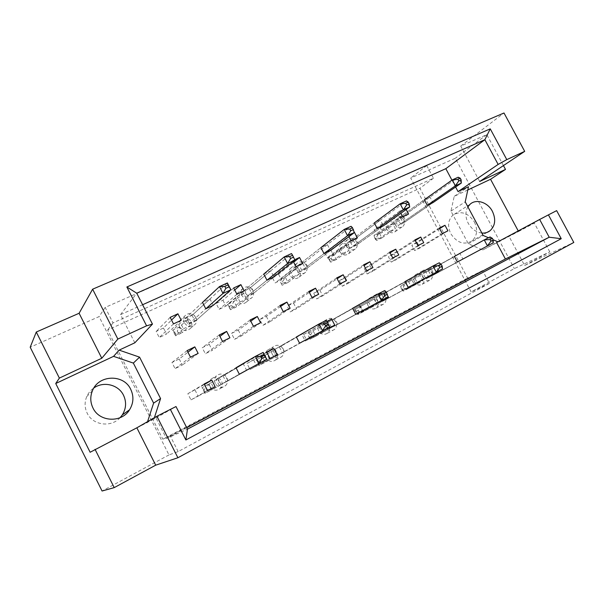 <?xml version="1.0" encoding="UTF-8"?>
<svg xmlns="http://www.w3.org/2000/svg" width="604" height="604" viewBox="0 0 604 604"><rect width="100%" height="100%" fill="white"/><g stroke="black" fill="none" stroke-linecap="round" stroke-linejoin="round"><path stroke-width="0.45" stroke-dasharray="3.02 2.27" d="M120.12 417.681C111.257 427.791 92.805 425.42 87.172 413.174C84.59 407.738 84.439 402.219 86.727 396.624C88.29 393.076 90.668 390.192 93.869 387.964M474.442 222.053C477.99 229.799 477.168 236.088 471.988 240.928C464.076 245.315 457.009 242.914 450.795 233.725C447.368 226.251 448.04 220.09 452.811 215.243C460.829 210.396 468.04 212.661 474.442 222.053M481.871 233.053C476.103 232.298 471.55 229.029 468.206 223.231C465.269 217.236 465.171 211.778 467.904 206.855M196.738 319.871L213.25 305.322L209.973 298.942L202.506 302.4L186.636 317.191L193.68 313.899L196.738 319.871L189.701 323.193L186.636 317.191M227.942 380.845L246.666 370.433L243.367 364.001L217.908 378.368L224.862 374.82L227.942 380.845L220.996 384.416L217.908 378.368M186.742 427.738L166.394 438.512L155.991 417.953L153.96 418.995L154.375 417.711M497.9 241.819L496.601 242.521M488.47 237.757L493.128 239.765M451.943 180.151L455.605 187.013M134.82 342.8L120.543 314.631L142.604 304.733M284.575 351.671L306.417 339.69L303.208 333.491L275.069 349.18L281.57 345.858L284.575 351.671L278.082 355.016L275.069 349.18M326.892 321.419L324.967 322.4L327.844 327.927M337.613 324.363L362.128 311.022L359.002 305.05L328.591 321.856L334.684 318.738L337.613 324.363L331.528 327.496L328.591 321.856M387.911 296.111L385.511 291.536L379.327 294.684L382.173 300.113M387.383 298.723L414.185 284.235L411.15 278.459L378.806 296.217L384.529 293.287L387.383 298.723L381.668 301.668L378.806 296.217M438.7 270.977L435.96 265.813L430.176 268.765L432.977 274.073M434.178 274.624L462.958 259.139L459.991 253.559L426.009 272.11L431.399 269.361L434.178 274.624L428.802 277.395L426.009 272.11M254.178 292.812L273.914 276.972L270.728 270.826L263.774 274.05L244.605 290.124L251.196 287.043L254.178 292.812L247.595 295.915L244.605 290.124M294.737 259.72L292.834 260.603L293.272 261.441M307.98 267.459L330.501 250.532L327.398 244.605L320.905 247.61L298.889 264.771L305.073 261.879L307.98 267.459L301.804 270.373L298.889 264.771M330.758 249.89L333.627 255.379L327.64 258.195L324.763 252.691L330.758 249.89L354.246 232.208L348.047 235.047L348.908 236.692M358.482 243.661L383.397 225.813L380.377 220.09L374.299 222.899L349.837 240.981L355.65 238.27L358.482 243.661L352.676 246.402L349.837 240.981M406.16 209.497L405.594 208.418L399.705 211.143L400.852 213.31M405.979 221.283L432.955 202.657L430.01 197.123L424.31 199.758L397.742 218.61L403.208 216.058L405.979 221.283L400.512 223.857L397.742 218.61M549.791 251.876L534.329 223.087L508.93 236.172L524.627 265.496L549.791 251.876L514.321 268.606L471.112 291.921L410.697 178.067L455.341 158.218L514.321 268.606M503.442 165.587L486.816 134.647L460.724 146.077L479.674 181.494M460.724 146.077L504 112.986M508.93 236.172L556.646 210.637M524.627 265.496L573.8 242.453M467.798 189.966L454.216 196.345L450.946 211.113L468.349 243.812L482.777 249.95L518.549 231.513L518.24 230.932M518.549 231.513L534.329 223.087M486.816 134.647L455.341 158.218M178.157 451.603L170.2 435.884L482.588 270.569L489.414 283.389L178.157 451.603L168.984 454.918L99.079 316.617L30.2 347.24M168.984 454.918L102.076 491.014M426.726 165.587L433.453 178.233L113.001 322.883L105.179 307.428L426.726 165.587L410.697 178.067M105.179 307.428L99.079 316.617M489.414 283.389L471.112 291.921M482.588 270.569L467.556 278.029L419.908 188.274L107.648 330.018L162.838 439.191L467.556 278.029M433.453 178.233L419.908 188.274M170.2 435.884L162.838 439.191M113.001 322.883L107.648 330.018M209.241 344.303L212.306 350.297L205.315 353.748L202.234 347.723L209.241 344.303L219.924 336.375M195.032 390.048L198.157 396.179L190.97 399.886L187.836 393.725L204.409 384.484M179.207 358.972L182.317 365.08L175.084 368.644L171.959 362.513L179.207 358.972L187.942 352.2M163.442 328.017L166.545 334.103L159.252 337.538L156.149 331.43L163.442 328.017L171.544 320.052M253.688 360.097L256.73 366.016L250.018 369.474L246.968 363.533L266.915 352.464M308.561 332.079L311.521 337.795L305.239 341.034L302.264 335.296L327.013 321.615M359.999 305.813L362.891 311.339L356.987 314.382L354.087 308.833L385.511 291.536M408.319 281.139L411.135 286.492L405.594 289.346L402.762 283.978L435.96 265.813M222.921 300.248L225.934 306.115L219.131 309.323L216.104 303.434L222.921 300.248L234.729 289.988M278.572 274.261L281.509 279.931L275.137 282.936L272.185 277.244L278.572 274.261L293.665 262.196M379.788 226.991L382.589 232.306L376.956 234.956L374.155 229.626L379.788 226.991L405.594 208.418M238.27 330.116L241.306 336.005L234.541 339.342L231.506 333.423L238.27 330.116L250.788 321.162M266.356 316.398L269.346 322.189L262.808 325.413L259.803 319.591L266.356 316.398L280.581 306.515M293.536 303.117L296.488 308.81L290.154 311.928L287.194 306.213L293.536 303.117L309.361 292.381M319.856 290.26L322.77 295.854L316.639 298.882L313.71 293.257L319.856 290.26L337.168 278.754M345.352 277.802L348.229 283.306L342.287 286.236L339.403 280.709L345.352 277.802L364.061 265.586M370.063 265.73L372.91 271.143L367.149 273.982L364.295 268.546L370.063 265.73L390.078 252.857M394.027 254.02L396.836 259.35L391.249 262.106L388.432 256.753L394.027 254.02L415.258 240.551M417.281 242.657L420.052 247.912L414.631 250.584L411.853 245.315L417.281 242.657L439.636 228.637M166.394 438.512L187.466 429.157M155.991 417.953L175.99 406.545M90.132 452.26L153.96 418.995M120.543 314.631L136.738 293.204M454.216 196.345L468.493 186.727M482.777 249.95L497.93 241.834M468.349 243.812L483.17 235.477M450.946 211.113L465.231 201.849M147.172 422.876L147.572 421.63M181.238 320.279L166.545 334.103M170.177 317.364L156.149 331.43M173.507 323.895L159.252 337.538M198.15 353.4L182.317 365.08M187.127 350.607L171.959 362.513M190.479 357.168L175.084 368.644M215.137 386.658L198.157 396.179M204.16 383.993L187.836 393.725M207.519 390.577L190.97 399.886M263.163 352.426L223.027 375.892L216.119 379.418L219.184 385.428L239.32 374.216L220.996 384.416M243.367 364.001L224.862 374.82M277.07 354.79L256.73 366.016M269.988 358.436L250.018 369.474M266.719 352.094L246.968 363.533M329.671 326.93L326.236 320.324L272.963 350.388L275.952 356.186L299.576 343.208L278.082 355.016M303.208 333.491L281.57 345.858M334.752 325.111L311.521 337.795M328.146 328.508L305.239 341.034M324.967 322.4L302.264 335.296M388.108 296.881L384.778 290.532L326.205 323.2L329.12 328.803L355.741 314.307L331.528 327.496M359.002 305.05L334.684 318.738M388.591 297.402L362.891 311.339M382.415 300.581L356.987 314.382M379.327 294.684L354.087 308.833M442.49 268.931L439.251 262.808L376.179 297.674L379.025 303.102L408.221 287.308L381.668 301.668M411.15 278.459L384.529 293.287M438.965 271.483L411.135 286.492M433.181 274.458L405.594 289.346M430.176 268.765L402.762 283.978M493.219 242.846L490.071 236.942L423.178 273.672L425.956 278.927L457.356 262.015L428.802 277.395M459.991 253.559L431.399 269.361M227.383 282.959L192.072 315.379L185.066 318.655L188.108 324.612L205.79 308.81L189.701 323.193M209.973 298.942L193.68 313.899M244.122 290.894L225.934 306.115M236.927 294.261L219.131 309.323M233.688 287.972L216.104 303.434M294.918 260.12L291.513 253.574L249.263 288.652L242.702 291.717L245.669 297.47L266.968 280.218L247.595 295.915M270.728 270.826L251.196 287.043M302.695 263.525L281.509 279.931M295.983 266.658L275.137 282.936M292.834 260.603L272.185 277.244M354.359 232.593L351.052 226.296L302.861 263.601L296.707 266.477L299.599 272.042L324.016 253.559L301.804 270.373M327.398 244.605L305.073 261.879M357.387 237.968L333.627 255.379M351.113 240.898L327.64 258.195M348.047 235.047L324.763 252.691M409.686 206.976L406.469 200.906L353.189 240.075L347.406 242.778L350.229 248.168L377.326 228.652L352.676 246.402M380.377 220.09L355.65 238.27M408.568 214.05L382.589 232.306M402.694 216.798L376.956 234.956M399.705 211.143L374.155 229.626M461.313 183.072L458.187 177.214L400.535 217.946L395.091 220.49L397.847 225.707L427.262 205.315L400.512 223.857M430.01 197.123L403.208 216.058M229.92 337.81L212.306 350.297M222.521 341.441L205.315 353.748M219.222 335.009L202.234 347.723M260.566 322.778L241.306 336.005M253.423 326.281L234.541 339.342M250.169 319.961L231.506 333.423M290.131 308.267L269.346 322.189M283.238 311.649L262.808 325.413M280.029 305.45L259.803 319.591M318.686 294.254L296.488 308.81M312.034 297.523L290.154 311.928M308.87 291.438L287.194 306.213M346.281 280.717L322.77 295.854M339.848 283.872L316.639 298.882M336.722 277.9L313.71 293.257M372.955 267.632L348.229 283.306M366.734 270.683L342.287 286.236M363.653 264.809L339.403 280.709M398.761 254.971L372.91 271.143M392.743 257.923L367.149 273.982M389.701 252.147L364.295 268.546M423.736 242.71L396.836 259.35M417.908 245.571L391.249 262.106M414.91 239.901L388.432 256.753M447.926 230.841L420.052 247.912M442.279 233.612L414.631 250.584M439.319 228.033L411.853 245.315M179.667 326.93C178.633 324.718 178.716 322.604 179.924 320.581C183.843 316.677 187.58 316.994 191.136 321.532C192.215 323.835 192.087 326.017 190.758 328.07C186.825 331.777 183.133 331.4 179.667 326.93M184.243 322.732C183.178 320.482 183.261 318.323 184.492 316.269C188.478 312.291 192.283 312.623 195.915 317.259C197.01 319.599 196.881 321.826 195.53 323.918C191.536 327.693 187.776 327.3 184.243 322.732M187.368 319.697L179.358 327.051L172.684 330.192L180.483 322.921L187.368 319.697L190.343 325.511L182.227 332.668L179.358 327.051L177.259 331.045L178.059 332.615L175.402 333.869L174.601 332.306L177.259 331.045M174.601 332.306L172.684 330.192L175.56 335.832L183.465 328.765L180.483 322.921M183.465 328.765L190.343 325.511M175.402 333.869L175.56 335.832L182.227 332.668L178.059 332.615M192.072 315.379L195.107 321.313L188.108 324.612M185.066 318.655L202.506 302.4M213.25 305.322L195.107 321.313M210.117 386.598C208.886 383.819 209.218 381.305 211.121 379.063C215.039 376.096 218.474 376.677 221.434 380.792C222.71 383.676 222.317 386.25 220.256 388.515C216.36 391.271 212.986 390.629 210.117 386.598M215.334 383.608C214.073 380.777 214.412 378.217 216.345 375.93C220.324 372.917 223.827 373.506 226.847 377.704C228.153 380.648 227.753 383.276 225.654 385.579C221.698 388.387 218.255 387.73 215.334 383.608M217.689 379.01L202 387.7L217.689 379.01L220.687 384.876L211.483 389.988L208.591 384.333L206.372 388.123L207.18 389.701L204.552 391.045L203.744 389.467L206.372 388.123M203.744 389.467L202 387.7L204.899 393.385L213.899 388.372L210.894 382.483M213.899 388.372L220.687 384.876M204.552 391.045L204.899 393.385L211.483 389.988L207.18 389.701M223.027 375.892L226.092 381.871L219.184 385.428M216.119 379.418L236.013 367.753M246.666 370.433L226.092 381.871M236.443 300.211C235.341 297.84 235.5 295.658 236.904 293.665C240.603 290.441 244.031 290.932 247.195 295.152C248.327 297.591 248.138 299.818 246.628 301.841C242.936 304.914 239.539 304.371 236.443 300.211M241.993 295.62C240.868 293.212 241.019 290.985 242.446 288.954C246.206 285.684 249.694 286.198 252.917 290.494C254.073 292.978 253.884 295.25 252.351 297.304C248.599 300.422 245.148 299.863 241.993 295.62M243.608 293.348L233.952 301.358L227.678 304.31L237.153 296.368L243.608 293.348L246.507 298.965L236.753 306.794L233.952 301.358L231.709 305.33L232.495 306.847L229.996 308.025L229.218 306.507L231.709 305.33M229.218 306.507L227.678 304.31L230.486 309.769L240.06 302.015L237.153 296.368M240.06 302.015L246.507 298.965M229.996 308.025L230.486 309.769L236.753 306.794L232.495 306.847M249.263 288.652L252.223 294.382L245.669 297.47M242.702 291.717L263.774 274.05M273.914 276.972L252.223 294.382M289.701 275.145C288.561 272.691 288.757 270.501 290.267 268.561C293.74 265.828 296.919 266.44 299.795 270.396C300.951 272.902 300.732 275.137 299.131 277.085C295.673 279.697 292.525 279.056 289.701 275.145M296.088 270.222C294.933 267.723 295.122 265.496 296.655 263.525C300.18 260.754 303.404 261.381 306.341 265.413C307.527 267.972 307.308 270.237 305.684 272.215C302.174 274.873 298.972 274.208 296.088 270.222M296.375 268.621L285.284 277.198L279.388 279.977L290.313 271.46L296.375 268.621L299.199 274.057L288.017 282.468L285.284 277.198L282.929 281.139L283.691 282.612L281.336 283.721L280.573 282.249L282.929 281.139M280.573 282.249L282.128 285.262L293.144 276.919L290.313 271.46M293.144 276.919L299.199 274.057M281.336 283.721L282.128 285.262L288.017 282.468L283.691 282.612M302.861 263.601L305.745 269.142L299.599 272.042M296.707 266.477L320.905 247.61M330.501 250.532L305.745 269.142M339.75 251.589C338.595 249.097 338.806 246.915 340.369 245.058C343.623 242.695 346.583 243.382 349.248 247.119C350.426 249.663 350.192 251.868 348.553 253.733C345.314 256.005 342.377 255.288 339.75 251.589M346.877 246.379C345.699 243.842 345.903 241.63 347.489 239.743C350.788 237.349 353.801 238.052 356.511 241.857C357.711 244.446 357.477 246.689 355.824 248.576C352.532 250.887 349.55 250.147 346.877 246.379M345.979 245.375L333.65 254.443L328.078 257.062L340.279 248.048L345.979 245.375L348.742 250.645L336.315 259.546L333.65 254.443L331.181 258.346L331.928 259.773L329.709 260.822L328.969 259.395L331.181 258.346M328.969 259.395L328.078 257.062L330.758 262.181L343.042 253.34L340.279 248.048M343.042 253.34L348.742 250.645M329.709 260.822L330.758 262.181L336.315 259.546L331.928 259.773M353.189 240.075L356.005 245.443L350.229 248.168M347.406 242.778L374.299 222.899M383.397 225.813L356.005 245.443M386.877 229.407C385.722 226.9 385.926 224.756 387.511 222.982C390.561 220.905 393.34 221.638 395.839 225.194C397.017 227.746 396.783 229.905 395.144 231.687C392.102 233.688 389.346 232.933 386.877 229.407M394.646 223.956C393.461 221.404 393.665 219.229 395.265 217.425C398.361 215.326 401.177 216.081 403.714 219.697C404.922 222.287 404.688 224.484 403.034 226.289C399.954 228.32 397.153 227.542 394.646 223.956M392.706 223.48L379.282 232.963L374.027 235.439L387.33 226.002L392.706 223.48L395.401 228.591L381.894 237.923L379.282 232.963L376.73 236.836L377.455 238.218L375.363 239.207L374.639 237.825L376.73 236.836M374.639 237.825L374.027 235.439L376.639 240.407L390.033 231.128L387.33 226.002M390.033 231.128L395.401 228.591M375.363 239.207L376.639 240.407L381.894 237.923L377.455 238.218M400.535 217.946L403.283 223.148L397.847 225.707M395.091 220.49L424.31 199.758M432.955 202.657L403.283 223.148M266.13 357.855C264.869 355.009 265.231 352.51 267.232 350.365C270.871 347.881 274.035 348.561 276.738 352.419C278.029 355.348 277.613 357.893 275.5 360.037C271.883 362.377 268.765 361.645 266.13 357.855M272.291 354.397C271 351.49 271.37 348.946 273.393 346.772C277.085 344.242 280.309 344.944 283.065 348.87C284.386 351.868 283.971 354.45 281.819 356.639C278.15 359.01 274.971 358.27 272.291 354.397M273.167 350.667L256.292 359.939L273.167 350.667L276.088 356.33L265.299 362.249L262.483 356.775L260.128 360.55L260.913 362.083L258.444 363.344L257.659 361.819L260.128 360.55M257.659 361.819L256.292 359.939L259.116 365.443L269.731 359.606L266.802 353.921M269.731 359.606L276.088 356.33M258.444 363.344L259.116 365.443L265.299 362.249L260.913 362.083M279.433 347.089L282.415 352.864L275.952 356.186M272.963 350.388L296.36 336.987M306.417 339.69L282.415 352.864M318.655 330.909C317.387 328.04 317.757 325.586 319.765 323.555C323.155 321.411 326.107 322.159 328.614 325.798C329.912 328.735 329.505 331.219 327.398 333.249C324.031 335.288 321.117 334.503 318.655 330.909M325.632 327.043C324.333 324.122 324.703 321.622 326.741 319.561C330.177 317.379 333.182 318.142 335.733 321.856C337.055 324.846 336.654 327.376 334.518 329.444C331.098 331.505 328.138 330.705 325.632 327.043M325.209 324.076L307.315 333.853L325.209 324.076L328.055 329.558L315.892 336.179L313.144 330.871L310.667 334.631L311.438 336.111L309.12 337.304L308.35 335.824L310.667 334.631M308.35 335.824L310.079 339.176L322.091 332.63L319.229 327.134M322.091 332.63L328.055 329.558M309.12 337.304L310.079 339.176L315.892 336.179L311.438 336.111M332.268 320.097L335.175 325.684L329.12 328.803M326.205 323.2L352.608 308.304M362.128 311.022L335.175 325.684M368.01 305.586C366.741 302.732 367.096 300.339 369.082 298.414C372.253 296.519 375.016 297.311 377.379 300.784C378.67 303.691 378.285 306.107 376.224 308.025C373.076 309.837 370.335 309.022 368.01 305.586M375.696 301.366C374.397 298.459 374.752 296.028 376.76 294.072C379.969 292.155 382.777 292.963 385.186 296.496C386.507 299.456 386.122 301.917 384.031 303.865C380.845 305.7 378.059 304.861 375.696 301.366M374.125 299.086L355.363 309.286L374.125 299.086L376.904 304.393L363.54 311.619L360.852 306.477L358.285 310.214L359.04 311.649L356.851 312.774L356.103 311.332L358.285 310.214M356.103 311.332L355.363 309.286L358.059 314.442L371.286 307.285L368.5 301.955M371.286 307.285L376.904 304.393M356.851 312.774L358.059 314.442L363.54 311.619L359.04 311.649M381.879 294.767L384.718 300.165L379.025 303.102M376.179 297.674L405.163 281.509M414.185 284.235L384.718 300.165M414.48 281.751C413.211 278.92 413.544 276.594 415.484 274.775C418.451 273.084 421.064 273.891 423.306 277.221C424.589 280.09 424.227 282.43 422.234 284.25C419.274 285.873 416.692 285.043 414.48 281.751M422.77 277.221C421.479 274.344 421.811 271.981 423.766 270.139C426.779 268.418 429.421 269.256 431.709 272.638C433.015 275.56 432.66 277.938 430.637 279.78C427.647 281.426 425.02 280.573 422.77 277.221M420.188 275.552L400.686 286.107L420.188 275.552L422.906 280.694L408.5 288.448L405.873 283.457L403.223 287.172L403.955 288.561L401.886 289.626L401.154 288.229L403.223 287.172M401.154 288.229L400.686 286.107L403.321 291.113L417.613 283.419L414.888 278.255M417.613 283.419L422.906 280.694M401.886 289.626L403.321 291.113L408.5 288.448L403.955 288.561M428.546 270.932L431.309 276.171L425.956 278.927M423.178 273.672L454.389 256.421M462.958 259.139L431.309 276.171M487.224 232.336L471.988 240.928M470.169 204.182L452.811 215.243M92.45 390.682L86.727 396.624M179.924 320.581L184.492 316.269M190.758 328.07L195.53 323.918M211.121 379.063L216.345 375.93M220.256 388.515L225.654 385.579M236.904 293.665L242.446 288.954M246.628 301.841L252.351 297.304M290.267 268.561L296.655 263.525M299.131 277.085L305.684 272.215M340.369 245.058L347.489 239.743M348.553 253.733L355.824 248.576M387.511 222.982L395.265 217.425M395.144 231.687L403.034 226.289M267.232 350.365L273.393 346.772M275.5 360.037L281.819 356.639M319.765 323.555L326.741 319.561M327.398 333.249L334.518 329.444M369.082 298.414L376.76 294.072M376.224 308.025L384.031 303.865M415.484 274.775L423.766 270.139M422.234 284.25L430.637 279.78"/><path stroke-width="0.91" d="M93.869 387.964C103.594 380.943 118.543 384.718 123.503 395.243C126.606 401.932 126.221 408.478 122.34 414.873L120.12 417.681M130.728 389.346C133.975 396.315 133.582 403.132 129.558 409.791C121.691 423.072 99.411 422.166 92.941 407.942C90.245 402.264 90.079 396.511 92.45 390.682C98.663 374.548 123.843 373.944 130.728 389.346M467.904 206.855L470.169 204.182C476.299 198.527 487.836 202.302 492.396 211.324C496.08 219.32 495.28 225.805 490.003 230.773C487.685 232.532 484.974 233.287 481.871 233.053M36.285 332.026L59.366 378.096L101.789 358.248L79.109 313.265L36.285 332.026L30.2 347.24L102.076 491.014L114.216 487.617L155.704 465.171L136.859 427.806L156.912 416.254L175.99 406.545L187.466 429.157L549.202 237.229L539.651 219.471L548.417 214.873L561.244 238.701L185.873 439.976L170.343 409.346M226.636 331.407L219.222 335.009L222.521 341.441L229.92 337.81L226.636 331.407L219.924 336.375M224.809 286.409L219.486 286.575L202.506 302.4L205.79 308.81L213.25 305.322L230.894 289.769L227.987 284.952L224.809 286.409L225.798 288.334L228.976 286.87M260.92 356.571L255.386 356.383L236.013 367.753L239.32 374.216L266.704 359.297L264.046 354.978L260.92 356.571L261.917 358.512L265.043 356.919M211.785 380.097L204.16 383.993L207.519 390.577L215.137 386.658L211.785 380.097L204.409 384.484M194.82 346.87L187.127 350.607L190.479 357.168L198.15 353.4L194.82 346.87L187.942 352.2M177.916 313.778L170.177 317.364L173.507 323.895L181.238 320.279L177.916 313.778L171.544 320.052M154.375 417.711L160.573 398.572L139.577 357.153L119.139 350.131L134.82 342.8L152.465 324.114L146.591 325.82L126.855 286.991L490.244 128.856L506.786 159.622L524.695 151.362L504 112.986L92.623 289.195L117.855 339.071L146.591 325.82M539.651 219.471L496.601 242.521L505.397 258.995L186.742 427.738M455.605 187.013L458.059 191.604L468.493 186.727L465.231 201.849L483.17 235.477L488.47 237.757M493.128 239.765L497.9 241.819M142.604 304.733L445.82 168.667L451.943 180.151M277.07 354.79L273.816 348.478L266.719 352.094L269.988 358.436L277.07 354.79M324.673 324.016L319.033 323.993L296.36 336.987L299.576 343.208L329.671 326.93L327.564 322.536L324.673 324.016L325.639 325.881L328.531 324.401M327.844 327.927L328.146 328.508L334.752 325.111L331.581 319.025L326.892 321.419M383.797 293.816L378.081 293.937L352.608 308.304L355.741 314.307L388.108 296.881L386.484 292.449L383.797 293.816L384.74 295.613L387.421 294.239M382.173 300.113L382.415 300.581L388.591 297.402L387.911 296.111M438.776 265.737L433.015 265.979L405.163 281.509L408.221 287.308L442.49 268.931L442.196 266.183L441.282 264.461L438.776 265.737L439.697 267.466L442.196 266.183M432.977 274.073L433.181 274.458L438.965 271.483L438.7 270.977M490.04 239.554L484.249 239.909L454.389 256.421L457.356 262.015L493.219 242.846L493.264 240.03L492.381 238.361L490.04 239.554L490.931 241.222L493.264 240.03M244.122 290.894L240.89 284.635L233.688 287.972L236.927 294.261L244.122 290.894M289.633 256.625L284.19 256.934L263.774 274.05L266.968 280.218L273.914 276.972L294.918 260.12L292.578 255.273L289.633 256.625L290.592 258.474L293.536 257.115M293.272 261.441L295.983 266.658L302.695 263.525L299.546 257.493L294.737 259.72M349.769 228.992L344.242 229.414L320.905 247.61L324.016 253.559L330.501 250.532L354.359 232.593L352.502 227.738L349.769 228.992L350.705 230.773L353.438 229.512M348.908 236.692L351.113 240.898L357.387 237.968L354.329 232.147M405.714 203.284L400.127 203.812L374.299 222.899L377.326 228.652L383.397 225.813L409.686 206.976L409.172 203.827L408.266 202.113L405.714 203.284L406.62 204.998L409.172 203.827M400.852 213.31L402.694 216.798L408.568 214.05L406.16 209.497M457.892 179.312L452.26 179.924L424.31 199.758L427.262 205.315L432.955 202.657L461.313 183.072L461.146 179.871L460.271 178.218L457.892 179.312L458.776 180.966L461.146 179.871M260.566 322.778L257.319 316.488L250.169 319.961L253.423 326.281L260.566 322.778M290.131 308.267L286.938 302.098L280.029 305.45L283.238 311.649L290.131 308.267M318.686 294.254L315.537 288.199L308.87 291.438L312.034 297.523L318.686 294.254M346.281 280.717L343.17 274.767L336.722 277.9L339.848 283.872L346.281 280.717M372.955 267.632L369.89 261.781L363.653 264.809L366.734 270.683L372.955 267.632M398.761 254.971L395.733 249.218L389.701 252.147L392.743 257.923L398.761 254.971M423.736 242.71L420.746 237.062L414.91 239.901L417.908 245.571L423.736 242.71M447.926 230.841L444.974 225.284L439.319 228.033L442.279 233.612L447.926 230.841M147.572 421.63L153.612 403.11L133.348 363.087L113.567 356.345L55.727 383.517L90.132 452.26L136.859 427.806M95.047 449.338L114.216 487.617M155.704 465.171L177.901 457.749L156.912 416.254M177.901 457.749L573.8 242.453L556.646 210.637L548.417 214.873M518.24 230.932L490.554 179.275L505.495 169.414L479.674 181.494L524.695 151.362M101.789 358.248L117.855 339.071M79.109 313.265L92.623 289.195M55.727 383.517L59.366 378.096M505.495 169.414L503.442 165.587M505.397 258.995L549.202 237.229L561.244 238.701M113.567 356.345L119.139 350.131M445.82 168.667L484.869 139.698L136.738 293.204L152.465 324.114M458.059 191.604L498.141 164.424L484.869 139.698L490.244 128.856M506.786 159.622L498.141 164.424M490.554 179.275L467.798 189.966M133.348 363.087L139.577 357.153M153.612 403.11L160.573 398.572M273.816 348.478L266.915 352.464M331.581 319.025L327.013 321.615M240.89 284.635L234.729 289.988M299.546 257.493L293.665 262.196M257.319 316.488L250.788 321.162M286.938 302.098L280.581 306.515M315.537 288.199L309.361 292.381M343.17 274.767L337.168 278.754M369.89 261.781L364.061 265.586M395.733 249.218L390.078 252.857M420.746 237.062L415.258 240.551M444.974 225.284L439.636 228.637M185.873 439.976L187.466 429.157M126.855 286.991L136.738 293.204M225.798 288.334L223.004 293.423L219.486 286.575L227.383 282.959L227.987 284.952M227.383 282.959L230.894 289.769L223.004 293.423L205.79 308.81M261.917 358.512L258.942 363.291L255.386 356.383L263.163 352.426L264.046 354.978M263.163 352.426L266.704 359.297L239.32 374.216M290.592 258.474L287.61 263.503L284.19 256.934L291.513 253.574L292.578 255.273M294.918 260.12L287.61 263.503L266.968 280.218M350.705 230.773L347.564 235.741L344.242 229.414L351.052 226.296L352.502 227.738M354.359 232.593L347.564 235.741L324.016 253.559M406.62 204.998L403.351 209.913L400.127 203.812L406.469 200.906L408.266 202.113M409.686 206.976L403.351 209.913L377.326 228.652M458.776 180.966L455.393 185.813L452.26 179.924L458.187 177.214L460.271 178.218M461.313 183.072L455.393 185.813L427.262 205.315M325.639 325.881L322.483 330.622L319.033 323.993L326.236 320.324L327.564 322.536M329.671 326.93L299.576 343.208M384.74 295.613L381.426 300.316L378.081 293.937L384.778 290.532L386.484 292.449M388.108 296.881L355.741 314.307M439.697 267.466L436.269 272.125L433.015 265.979L439.251 262.808L441.282 264.461M442.49 268.931L408.221 287.308M490.931 241.222L487.405 245.836L484.249 239.909L490.071 236.942L492.381 238.361M493.219 242.846L457.356 262.015M129.558 409.791L122.34 414.873M490.003 230.773L487.224 232.336"/></g></svg>
